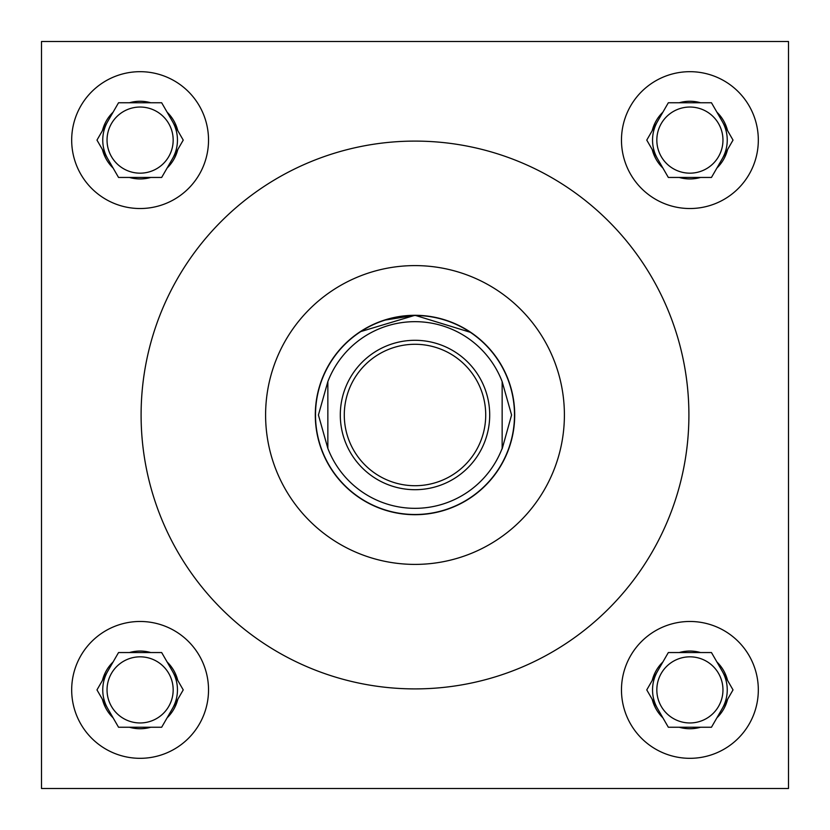 <?xml version="1.0" encoding="UTF-8"?>
<svg xmlns="http://www.w3.org/2000/svg" width="830" height="830" viewBox="0 0 830 830"><rect width="100%" height="100%" fill="white"/><g stroke="black" fill="none" stroke-linecap="round" stroke-linejoin="round"><path stroke-width="1.25" d="M363.405 329.686L360.147 331.751L415 315.296L383.979 320.256M375.253 323.565L368.551 326.781M722.961 689.896A33.065 33.065 0 0 1 689.896 722.961A33.065 33.065 0 0 1 656.831 689.896A33.065 33.065 0 0 1 689.896 656.831A33.065 33.065 0 0 1 722.961 689.896M722.961 140.104A33.065 33.065 0 0 1 689.896 173.169A33.065 33.065 0 0 1 656.831 140.104A33.065 33.065 0 0 1 689.896 107.039A33.065 33.065 0 0 1 722.961 140.104M173.169 689.896A33.065 33.065 0 0 1 140.104 722.961A33.065 33.065 0 0 1 107.039 689.896A33.065 33.065 0 0 1 140.104 656.831A33.065 33.065 0 0 1 173.169 689.896M621.473 689.896A68.423 68.423 0 0 0 689.896 758.319A68.423 68.423 0 0 0 758.319 689.896A68.423 68.423 0 0 0 689.896 621.473A68.423 68.423 0 0 0 621.473 689.896M621.473 140.104A68.423 68.423 0 0 0 689.896 208.527A68.423 68.423 0 0 0 758.319 140.104A68.423 68.423 0 0 0 689.896 71.681A68.423 68.423 0 0 0 621.473 140.104M71.681 689.896A68.423 68.423 0 0 0 140.104 758.319A68.423 68.423 0 0 0 208.527 689.896A68.423 68.423 0 0 0 140.104 621.473A68.423 68.423 0 0 0 71.681 689.896M173.169 140.104A33.065 33.065 0 0 1 140.104 173.169A33.065 33.065 0 0 1 107.039 140.104A33.065 33.065 0 0 1 140.104 107.039A33.065 33.065 0 0 1 173.169 140.104M71.681 140.104A68.423 68.423 0 0 0 140.104 208.527A68.423 68.423 0 0 0 208.527 140.104A68.423 68.423 0 0 0 140.104 71.681A68.423 68.423 0 0 0 71.681 140.104M172.453 158.779A37.35 37.35 0 0 0 172.453 121.429M107.755 121.429A37.35 37.35 0 0 0 107.755 158.779M172.453 708.571A37.35 37.35 0 0 0 172.453 671.221M107.755 671.221A37.35 37.35 0 0 0 107.755 708.571M722.245 708.571A37.35 37.35 0 0 0 722.245 671.221M657.547 671.221A37.35 37.35 0 0 0 657.547 708.571M722.245 158.779A37.35 37.35 0 0 0 722.245 121.429M657.547 121.429A37.35 37.35 0 0 0 657.547 158.779M564.4 415A149.4 149.4 0 0 0 415 265.6A149.4 149.4 0 0 0 265.6 415A149.4 149.4 0 0 0 415 564.4A149.4 149.4 0 0 0 564.4 415M141.1 415A273.9 273.9 0 0 0 415 688.9A273.9 273.9 0 0 0 688.9 415A273.9 273.9 0 0 0 415 141.1A273.9 273.9 0 0 0 141.1 415M315.296 415A99.704 99.704 0 0 0 415 514.704A99.704 99.704 0 0 0 514.704 415A99.704 99.704 0 0 0 415 315.296A99.704 99.704 0 0 0 315.296 415M415 315.296L470.973 332.498L461.449 326.781M454.591 323.503L446.156 320.297M41.5 41.5L41.5 788.5L788.5 788.5L788.5 41.5L41.5 41.5M177.786 130.673A38.844 38.844 0 0 0 167.121 112.185L161.663 102.754L150.769 102.754A38.844 38.844 0 0 0 129.439 102.754L118.545 102.754L113.088 112.185A38.844 38.844 0 0 0 102.422 130.673L96.975 140.104L102.422 149.535A38.844 38.844 0 0 0 113.088 168.023L118.545 177.454L129.439 177.454A38.844 38.844 0 0 0 150.769 177.454L161.663 177.454L167.121 168.023A38.844 38.844 0 0 0 177.786 149.535L183.233 140.104L167.121 112.185L177.786 130.673M167.121 168.023L177.786 149.535L167.121 168.023M129.439 177.454L150.769 177.454M102.422 149.535L113.088 168.023L102.422 149.535M113.088 112.185L102.422 130.673L113.088 112.185M150.769 102.754L129.439 102.754M177.786 680.465A38.844 38.844 0 0 0 167.121 661.977L161.663 652.546L150.769 652.546A38.844 38.844 0 0 0 129.439 652.546L118.545 652.546L113.088 661.977A38.844 38.844 0 0 0 102.422 680.465L96.975 689.896L102.422 699.327A38.844 38.844 0 0 0 113.088 717.815L118.545 727.246L129.439 727.246A38.844 38.844 0 0 0 150.769 727.246L161.663 727.246L167.121 717.815A38.844 38.844 0 0 0 177.786 699.327L183.233 689.896L167.121 661.977L177.786 680.465M727.578 130.673A38.844 38.844 0 0 0 716.913 112.185L711.455 102.754L700.562 102.754A38.844 38.844 0 0 0 679.231 102.754L668.337 102.754L662.88 112.185A38.844 38.844 0 0 0 652.214 130.673L646.767 140.104L652.214 149.535A38.844 38.844 0 0 0 662.88 168.023L668.337 177.454L679.231 177.454A38.844 38.844 0 0 0 700.562 177.454L711.455 177.454L716.913 168.023A38.844 38.844 0 0 0 727.578 149.535L733.025 140.104L716.913 112.185L727.578 130.673M727.578 680.465A38.844 38.844 0 0 0 716.913 661.977L711.455 652.546L700.562 652.546A38.844 38.844 0 0 0 679.231 652.546L668.337 652.546L662.88 661.977A38.844 38.844 0 0 0 652.214 680.465L646.767 689.896L652.214 699.327A38.844 38.844 0 0 0 662.88 717.815L668.337 727.246L679.231 727.246A38.844 38.844 0 0 0 700.562 727.246L711.455 727.246L716.913 717.815A38.844 38.844 0 0 0 727.578 699.327L733.025 689.896L716.913 661.977L727.578 680.465M167.121 717.815L177.786 699.327L167.121 717.815M129.439 727.246L150.769 727.246M102.422 699.327L113.088 717.815L102.422 699.327M113.088 661.977L102.422 680.465L113.088 661.977M150.769 652.546L129.439 652.546M716.913 168.023L727.578 149.535L716.913 168.023M679.231 177.454L700.562 177.454M652.214 149.535L662.88 168.023L652.214 149.535M662.88 112.185L652.214 130.673L662.88 112.185M700.562 102.754L679.231 102.754M716.913 717.815L727.578 699.327L716.913 717.815M679.231 727.246L700.562 727.246M652.214 699.327L662.88 717.815L652.214 699.327M662.88 661.977L652.214 680.465L662.88 661.977M700.562 652.546L679.231 652.546M485.716 415A70.716 70.716 0 0 0 415 344.284A70.716 70.716 0 0 0 344.284 415A70.716 70.716 0 0 0 415 485.716A70.716 70.716 0 0 0 485.716 415M340.3 415A74.7 74.7 0 0 1 415 340.3A74.7 74.7 0 0 1 489.7 415A74.7 74.7 0 0 1 415 489.7A74.7 74.7 0 0 1 340.3 415M315.504 415A99.496 99.496 0 0 1 415 315.504A99.496 99.496 0 0 1 514.496 415A99.496 99.496 0 0 1 415 514.496A99.496 99.496 0 0 1 315.504 415M502.15 381.613L511.581 415L502.15 448.916L502.15 381.613A93.323 93.323 0 0 0 327.85 381.613L318.419 415L327.85 448.387A93.323 93.323 0 0 0 502.15 448.387M327.85 381.613L327.85 448.387"/></g></svg>
